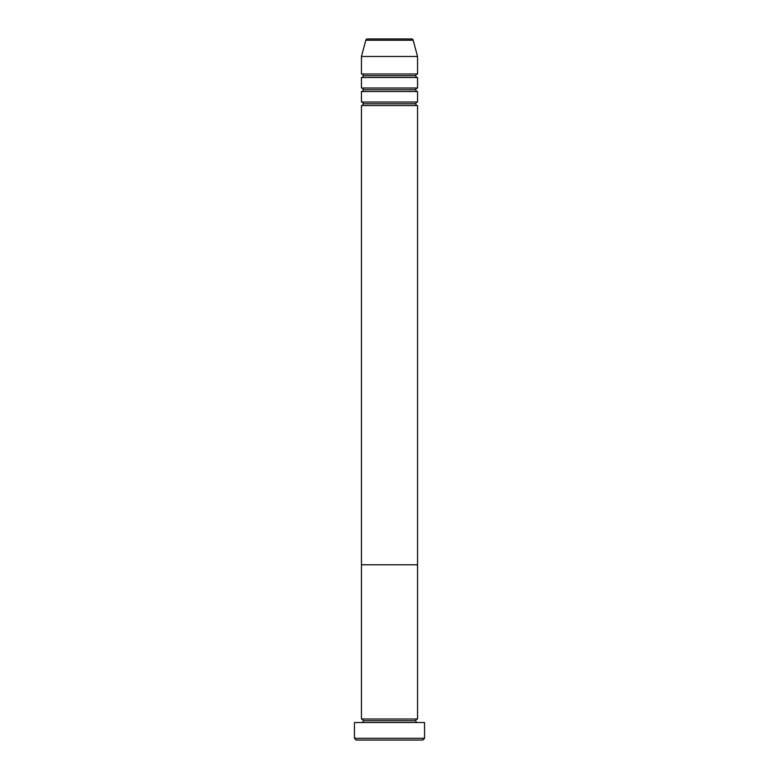 <?xml version="1.0" encoding="UTF-8"?>
<svg xmlns="http://www.w3.org/2000/svg" width="779" height="779" viewBox="0 0 779 779"><rect width="100%" height="100%" fill="white"/><g stroke="black" fill="none" stroke-linecap="round" stroke-linejoin="round"><path stroke-width="1.17" d="M354.445 738.297L356.198 740.05L422.802 740.05L424.555 738.297L354.445 738.297L424.555 738.297L424.555 722.523L354.445 722.523L354.445 738.297L354.445 722.523L424.555 722.523L424.555 738.297L422.802 740.05L356.198 740.05L354.445 738.297M363.209 720.77A1.753 1.753 0 0 1 361.456 722.523A1.753 1.753 0 0 0 363.209 720.77A1.753 1.753 0 0 0 361.456 719.017A1.753 1.753 0 0 1 363.209 720.77L415.791 720.77A1.753 1.753 0 0 1 417.544 719.017L417.544 564.775L361.456 564.775L361.456 719.017L417.544 719.017A1.753 1.753 0 0 0 415.791 720.77L363.209 720.77M417.544 722.523A1.753 1.753 0 0 1 415.791 720.77A1.753 1.753 0 0 0 417.544 722.523M361.456 564.775L417.544 564.775L417.544 719.017L361.456 719.017L361.456 564.775L417.544 564.775L417.544 105.555A1.753 1.753 0 0 1 415.791 103.802A1.753 1.753 0 0 1 417.544 102.049L417.544 91.532A1.753 1.753 0 0 1 415.791 89.78A1.753 1.753 0 0 1 417.544 88.027L417.544 77.51A1.753 1.753 0 0 1 415.791 75.758A1.753 1.753 0 0 1 417.544 74.005L417.544 56.477L413.191 40.245A1.753 1.753 0 0 0 411.507 38.95L367.493 38.95A1.753 1.753 0 0 0 365.809 40.245L413.191 40.245L365.809 40.245L361.456 56.477L417.544 56.477L361.456 56.477L361.456 74.005A1.753 1.753 0 0 1 363.209 75.758A1.753 1.753 0 0 1 361.456 77.51L361.456 88.027A1.753 1.753 0 0 1 363.209 89.78A1.753 1.753 0 0 1 361.456 91.532L361.456 102.049A1.753 1.753 0 0 1 363.209 103.802A1.753 1.753 0 0 1 361.456 105.555L361.456 564.775L417.544 564.775L417.544 105.555L361.456 105.555A1.753 1.753 0 0 0 363.209 103.802L415.791 103.802A1.753 1.753 0 0 0 417.544 105.555L361.456 105.555L361.456 564.775M361.456 102.049L417.544 102.049A1.753 1.753 0 0 0 415.791 103.802L363.209 103.802A1.753 1.753 0 0 0 361.456 102.049L361.456 91.532A1.753 1.753 0 0 0 363.209 89.78L415.791 89.78A1.753 1.753 0 0 0 417.544 91.532L361.456 91.532L417.544 91.532L417.544 102.049L361.456 102.049M361.456 74.005L417.544 74.005A1.753 1.753 0 0 0 415.791 75.758A1.753 1.753 0 0 0 417.544 77.51L361.456 77.51A1.753 1.753 0 0 0 363.209 75.758L415.791 75.758L363.209 75.758A1.753 1.753 0 0 0 361.456 74.005L361.456 56.477L365.809 40.245A1.753 1.753 0 0 1 367.493 38.95L411.507 38.95A1.753 1.753 0 0 1 413.191 40.245L417.544 56.477L417.544 74.005L361.456 74.005M361.456 88.027L417.544 88.027A1.753 1.753 0 0 0 415.791 89.78L363.209 89.78A1.753 1.753 0 0 0 361.456 88.027L361.456 77.51L417.544 77.51L417.544 88.027L361.456 88.027"/></g></svg>

